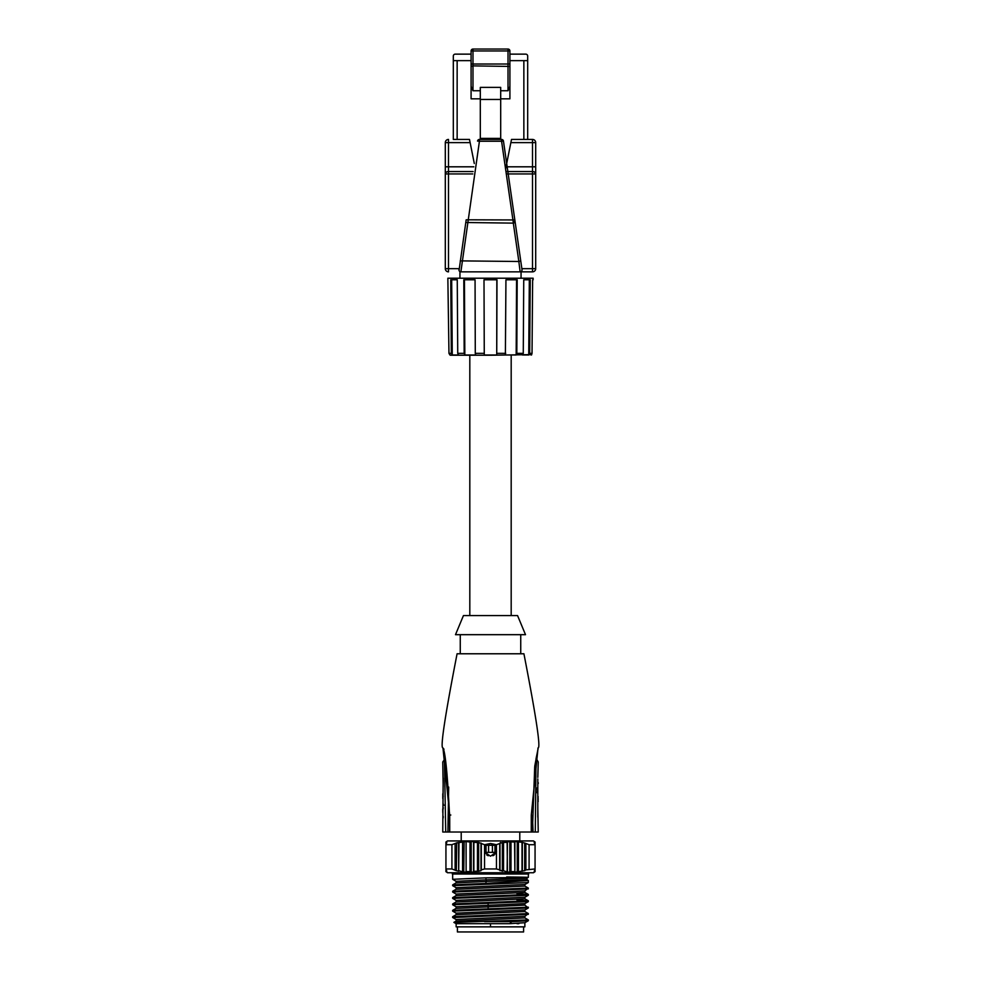 <?xml version="1.0" encoding="UTF-8"?>
<svg xmlns="http://www.w3.org/2000/svg" width="981" height="981" viewBox="0 0 981 981"><rect width="100%" height="100%" fill="white"/><g stroke="black" fill="none" stroke-linecap="round" stroke-linejoin="round"><path stroke-width="1.47" d="M449.936 354.999L448.967 353.344L450.377 355.232L490.5 355.232L469.813 355.232L469.813 615.577L511.187 615.577L511.187 355.232M490.5 355.232L531.543 354.619M484.271 354.999L484.001 279.781L484.271 354.999L496.729 354.999L496.84 279.781M475.282 353.344L475.613 354.999L464.835 354.999L464.185 353.344L463.805 279.781L475.062 279.781L475.282 353.344L484.099 353.344M457.735 353.344L458.483 354.999L452.266 354.999L451.321 353.344L450.757 279.781L457.256 279.781L457.735 353.344L464.185 353.344M531.064 354.999L532.033 353.344L531.53 354.999M528.734 354.999L522.517 354.999L523.265 353.344L523.744 279.781L530.243 279.781L529.679 353.344L528.734 354.999L529.323 279.781M516.165 354.999L505.387 354.999L505.938 279.781L517.195 279.781L516.815 353.344L516.165 354.999L516.57 279.781M484.001 279.781L496.999 279.781L496.729 354.999M529.679 353.344L532.033 353.344L532.634 279.781M533.137 279.781L533.149 278.212L447.851 278.212L448.967 353.148M469.678 279.781L464.43 279.781L464.835 354.999M463.805 279.781L464.43 279.781M450.757 279.781L451.677 279.781L452.266 354.999M521.867 268.659L535.7 268.659L535.7 166.807L535.7 268.659A3.188 3.188 90 0 1 532.511 271.847L459.942 271.847L459.942 278.212M506.294 173.931L532.511 173.931L532.511 171.552A3.188 2.367 180 0 1 535.7 173.931L532.511 173.931L532.511 271.847L459.942 271.847M511.506 139.437L510.868 142.625L511.506 139.437L532.511 139.437L527.68 139.437L527.68 60.638L509.912 60.638L509.912 66.426L472.989 65.874L472.989 90.755L480.31 90.755M457.146 60.638L453.32 60.638L453.32 139.437L469.494 139.437L457.146 139.437L457.146 60.638L471.088 60.638M505.951 171.552L532.511 171.552L532.511 139.437A3.188 3.188 0 0 1 535.7 142.625L510.868 142.625L505.644 168.72M471.088 50.963A1.913 1.913 0 0 1 472.989 49.05L472.989 50.963L471.088 50.963L471.088 64.967M472.793 173.931L448.489 173.931L448.489 268.659L445.3 268.659A3.188 3.188 90 0 0 448.489 271.847A3.188 3.188 -29.5 0 1 445.3 268.659L445.3 142.625A3.188 3.188 0 0 1 448.489 139.437L448.489 142.625L470.132 142.625L469.494 139.437L474.301 163.484M509.912 60.638L509.912 54.139L525.767 54.139A1.913 1.913 0 0 1 527.68 56.052L527.68 60.638M471.088 54.139L455.233 54.139A1.913 1.913 0 0 0 453.32 56.052L453.32 60.638M500.69 98.823L509.912 98.823L509.912 66.426M472.989 49.05L508.011 49.05A1.913 1.913 0 0 1 509.912 50.963L509.912 63.986L508.011 64.01L508.011 49.05A1.913 1.913 0 0 1 509.912 50.963L472.989 50.963L472.989 65.874L471.088 66.426M509.912 86.291L508.011 90.755L508.011 64.01L471.088 64.01L471.088 98.823L480.31 98.823M500.69 90.755L508.011 90.755M480.31 99.461L480.31 87.37L500.69 87.37L500.69 99.461L480.31 99.461L480.31 139.437M500.69 139.437L500.69 99.461M513.198 221.583L515.086 221.669M520.739 260.872L522.015 269.665A1.913 1.913 0 0 1 520.126 271.847L518.851 261.498L520.739 260.872L503.461 141.08A1.913 1.913 0 0 0 501.573 139.437L501.573 140.246M466.134 220.075L459.047 270.474M460.874 271.847A1.913 1.913 0 0 1 458.985 269.665A1.913 1.913 0 0 0 460.874 271.847L479.427 141.227L477.539 141.08A1.913 1.913 0 0 1 479.427 139.437L501.573 139.437L501.573 141.227L479.427 141.227L479.427 139.437M460.261 260.872L518.851 261.498L513.321 223.128L465.791 222.503L466.183 219.805L512.928 219.952L513.321 223.128L515.209 222.503L514.817 219.805L512.928 219.952L501.573 141.227L503.461 141.08M521.953 270.498L522.015 269.665M532.511 139.437A3.188 3.188 0 0 1 535.7 142.625L535.7 166.807L506.037 166.807M445.3 142.625A3.188 3.188 0 0 1 448.489 139.437A3.188 3.188 0 0 0 445.3 142.625L448.489 142.625L448.489 166.807L445.3 166.807L445.3 173.931A3.188 2.367 0 0 1 448.489 171.552L448.489 173.931L445.3 173.931M472.989 90.755L471.088 86.291M500.69 138.382L480.31 138.382M526.576 279.781L523.744 279.781M511.322 279.781L505.938 279.781M490.5 615.577L463.449 615.577L455.491 634.682L525.509 634.682L517.551 615.577L490.5 615.577M531.261 832.011L531.273 815.174L538.042 747.89C540.911 748.393 536.215 717.025 523.915 653.775L457.085 653.775C444.785 717.025 440.077 748.405 442.958 747.89L449.715 815.088L449.739 832.011L532.34 832.011M448.697 787.056L447.888 832.011L445.717 832.011L449.556 832.011L449.531 815.076C447.557 774.61 445.362 752.219 442.958 747.89M443.191 778.117L442.762 832.011L445.717 832.011L443.657 832.011M537.637 751.041L536.055 758.681L535.283 832.011L533.112 832.011L538.238 832.011L537.821 808.675M535.283 832.011L537.527 832.011C537.551 737.602 537.551 737.602 537.527 832.011M534.755 766.136C539.194 742.519 539.182 742.776 534.706 766.909L532.376 832.011M533.039 830.748L532.401 815.321M536.889 792.673L536.901 791.692M536.914 790.11L536.926 787.988M537.821 817.161L537.809 778.963M538.14 799.822L538.14 798.411M537.821 810.797L537.821 815.039M537.809 777.369L538.238 761.979L536.619 759.098M538.213 782.642L538.238 783.561M538.177 796.731L537.809 799.123M538.177 801.514L537.944 799.123M449.715 815.088L450.806 815.027L449.715 815.088M445.717 832.011L444.442 759.613M443.473 832.011C443.498 738.754 443.498 738.754 443.473 832.011M444.099 805.168L443.191 805.168L443.191 803.574M443.191 817.896L443.191 816.315M442.787 812.636L442.995 808.884M443.191 807.289L443.191 808.884M444.001 749.177L443.007 748.282L445.3 758.313L442.762 761.979L443.191 786.603M443.191 784.481L443.191 780.238M443.056 796.155L442.799 793.764L442.799 798.534L443.191 796.155M461.217 832.011L461.217 840.925L519.783 840.925L519.783 832.011M535.111 842.066L533.468 840.925L447.532 840.925L445.889 842.066M458.985 842.912L458.667 871.202L458.667 842.471L456.324 843.01L466.11 841.49L466.11 872.183L466.11 841.49L470.009 842.066L471.591 841.342M466.11 872.183L463.768 871.999L464.172 841.477M458.667 871.202L456.324 870.662L456.741 842.765M445.938 857.345L445.938 842.066L446.821 841.49L445.938 842.372L446.821 842.471L445.938 844.715L451.91 844.715L456.324 843.01M473.553 841.673L471.211 841.49L471.211 872.183L473.553 871.999L473.872 871.3L478.654 871.202L478.654 842.471L473.872 842.372L473.553 841.673L473.553 871.999L471.211 872.183L470.009 871.606L470.009 842.066M503.547 842.912L503.547 870.76L507.447 871.999L507.128 842.372L502.346 842.471L496.46 844.715L490.5 843.464L484.54 844.715L478.654 842.471M507.128 842.372L507.594 841.477M510.991 842.066L510.991 871.606L509.789 872.183L509.789 841.49L507.447 841.673L514.571 842.066L515.025 841.342M535.062 844.58L535.062 842.372L534.179 842.471L535.062 844.715L529.09 844.715L524.676 843.01L524.676 870.662L514.89 872.183L517.232 871.999L517.232 841.673L514.89 841.49L522.468 842.36M524.676 843.01L522.333 842.471L522.333 871.202M535.062 842.372L534.179 841.49L535.062 842.372M500.003 870.674L500.003 843.01L500.641 842.434M496.46 844.715L496.46 847.609L494.277 844.715M481.315 843.783L481.315 869.889L484.54 868.958L484.54 852.06L490.5 856.205L496.46 852.06L496.46 868.958L499.685 869.889L499.685 843.783M496.46 852.06L496.46 847.609M484.54 868.958L496.46 868.958M486.723 844.715L484.54 847.609L484.54 852.06M484.54 847.609L484.54 844.715M480.984 870.674L481.315 869.889M480.997 843.01L480.997 870.662L478.654 871.202M477.453 870.76L477.453 842.912M473.872 871.3L473.872 842.372M466.429 871.606L470.009 871.606M458.985 870.76L464.798 872.416M462.566 871.3L462.566 842.372M451.91 844.715L451.91 868.958L456.324 870.662L455.123 869.889L455.123 843.783M445.938 871.177L446.821 872.183L445.938 871.3L446.821 871.202L445.938 868.958L451.91 868.958M445.938 868.958L445.938 857.652M445.938 844.028L445.938 842.912M445.938 871.3L445.938 869.08M445.938 863.427L445.938 858.191M445.938 844.15L445.938 842.642M502.346 842.471L502.346 871.202L499.685 869.889M507.128 871.3L507.447 841.673M535.062 871.3L534.179 872.183L535.062 871.3L534.179 871.202L535.062 869.889L535.062 844.715M535.062 869.154L535.062 870.76M525.877 843.783L525.877 869.889L535.062 868.958M529.09 868.958L529.09 844.715M524.676 870.662L525.877 869.889M522.015 870.76L522.015 842.912M518.434 871.3L518.434 842.372M514.89 841.49L514.89 872.183L514.571 842.066M510.991 871.606L514.571 871.606M509.789 872.183L507.447 871.999M502.346 871.202L503.547 870.76M445.889 871.606L447.532 872.747L533.468 872.747L535.111 871.606M452.302 872.747L452.302 874.022L528.698 874.022L528.698 872.747M526.907 879.626L528.342 880.521L528.305 882.532L452.658 885.671L452.695 884.862L485.754 883.44L486.196 881.441L456.128 882.9L456.128 881.306L486.196 879.847L485.754 877.848L490.5 877.799C533.468 877.529 538.851 877.259 506.662 876.989M528.342 880.521L485.754 883.44M485.754 877.848L452.658 879.307L456.177 881.367M526.981 878.093L526.981 879.675L486.196 881.441L486.196 879.847L526.932 878.142L528.342 877.333L528.342 874.022M456.14 906.775L524.86 903.599L528.305 901.637L452.658 904.764L456.177 906.824M456.128 900.411L524.872 897.223L524.872 898.817L456.128 901.993L456.128 900.411M524.823 897.284L528.305 895.261L452.658 898.4L456.177 900.46M456.128 894.047L456.128 895.604L456.128 894.047L524.872 890.858L524.872 892.452L456.128 895.628M528.305 888.896L452.658 892.036L452.695 891.226L528.342 888.087L524.847 890.895M456.128 887.682L456.128 889.24L456.128 887.682L524.872 884.494L524.872 886.088L456.128 889.264M524.823 884.555L528.305 882.532M452.658 885.671L456.177 887.731M452.658 892.036L456.177 894.096M456.177 895.579L452.695 897.59L528.342 894.464L528.305 895.261M452.658 904.764L452.695 903.955L528.342 900.828L528.305 901.637M487.349 926.861L523.596 926.861L523.596 931.95L457.404 931.95L457.404 926.861L456.14 926.861L524.86 926.861L524.86 922.716L509.703 923.673L511.641 921.674L528.305 920.73M456.128 919.504L524.872 916.315L524.872 917.909L490.5 919.504L456.14 921.085L456.128 919.504M524.835 916.364L528.342 913.556L524.81 911.496M524.872 909.951L456.128 913.139L456.14 914.697L524.86 911.533L524.872 909.976L524.86 911.533M524.823 910.012L528.342 907.94L524.823 905.132L456.14 908.369L456.128 906.775M456.177 913.188L452.658 911.128L528.305 907.989M452.719 917.554L528.305 914.366M456.14 926.861L456.14 923.673L453.896 922.385L528.342 919.92L524.823 917.873M484.504 921.674L511.616 921.674M509.703 923.685L456.14 923.673M518.851 923.673L517.036 923.673M456.14 921.061L453.896 922.361M456.19 914.672L452.695 916.695L528.342 913.556M456.177 908.32L452.695 910.331L528.342 907.192M524.823 898.768L528.305 900.779L516.975 900.018M528.342 894.464L516.962 893.654M528.342 888.087L524.823 886.039M456.177 889.215L452.695 891.226M456.177 901.944L452.695 903.955M488.195 855.775L486.674 854.917M485.374 853.605L484.822 846.946M485.926 845.414L490.5 843.464L495.086 845.426M486.049 845.291L494.951 845.291L494.951 852.379L486.049 852.379L486.049 845.291L486.049 852.379M496.165 846.934L496.545 851.827M496.276 852.514L495.405 853.899M494.314 854.929L492.879 855.739M448.967 353.344L451.321 353.344M516.815 353.344L523.265 353.344M496.913 353.344L505.718 353.344M523.854 139.437L523.854 60.638M448.489 271.847L448.489 268.659L459.133 268.659M473.136 171.552L448.489 171.552L448.489 166.807L473.823 166.807M488.121 908.847L488.121 903.243M490.5 926.861L490.5 923.685M456.14 914.697L456.128 913.139M492.413 852.379L492.413 844.739M488.587 844.739L488.587 852.379M521.058 271.847L521.058 278.212M460.261 653.775L460.261 634.682M538.042 747.89L538.066 749.128M442.762 808.884L442.762 811.716M452.658 874.022L452.658 879.295M524.823 922.741L528.293 920.73M456.177 919.553L452.695 917.542M528.342 919.92L528.342 920.681M452.658 916.732L452.658 917.493M452.658 910.368L452.658 911.128M528.305 894.414L524.823 892.403M452.695 884.862L456.177 882.851M452.658 897.64L452.658 898.388M524.86 903.624L524.86 905.181M520.739 634.682L520.739 653.775"/></g></svg>
